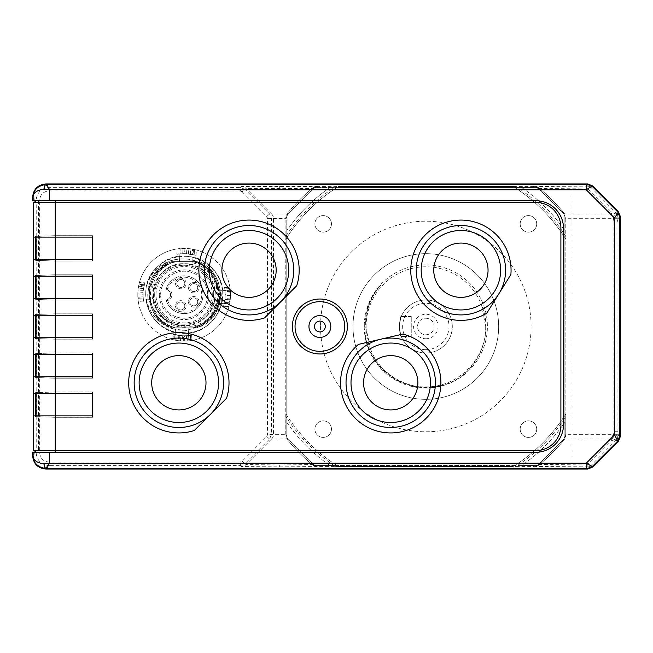<?xml version="1.0" encoding="UTF-8"?>
<svg xmlns="http://www.w3.org/2000/svg" width="653" height="653" viewBox="0 0 653 653"><rect width="100%" height="100%" fill="white"/><g stroke="black" fill="none" stroke-linecap="round" stroke-linejoin="round"><path stroke-width="0.49" stroke-dasharray="3.27 2.45" d="M319.88 301.67A24.83 24.83 0 0 0 295.05 326.5A24.83 24.83 0 0 0 319.88 351.33A24.83 24.83 0 0 0 344.711 326.5A24.83 24.83 0 0 0 319.88 301.67M319.88 337.421A10.921 10.921 0 0 0 330.802 326.5A10.921 10.921 0 0 0 319.88 315.579A10.921 10.921 0 0 0 308.951 326.5A10.921 10.921 0 0 0 319.88 337.421M319.88 353.975A27.475 27.475 0 0 0 347.355 326.5A27.475 27.475 0 0 0 319.88 299.025A27.475 27.475 0 0 0 292.397 326.5A27.475 27.475 0 0 0 319.88 353.975M264.53 317.921A50.159 50.159 0 0 1 213.564 234.754A50.159 50.159 0 0 1 296.723 285.728L264.53 317.921M194.741 430.098L194.357 430.482A50.159 50.159 0 0 1 143.382 347.314A50.159 50.159 0 0 1 226.55 398.289L210.454 414.386A44.69 44.69 0 0 0 210.454 351.175A44.69 44.69 0 0 0 147.252 351.175A44.69 44.69 0 0 0 147.252 414.386A44.69 44.69 0 0 0 210.454 414.386M486.795 313.179A50.159 50.159 0 0 1 418.344 243.683A50.159 50.159 0 0 1 510.875 274.546L486.795 313.179M402.803 334.099A50.159 50.159 0 0 1 402.068 431.641A50.159 50.159 0 0 1 358.456 344.384L402.803 334.099M280.627 238.614A44.69 44.69 0 0 0 217.425 238.614A44.69 44.69 0 0 0 217.425 301.825A44.69 44.69 0 0 0 280.627 301.825A44.69 44.69 0 0 0 280.627 238.614M484.55 232.288A44.69 44.69 0 0 0 422.981 246.573A44.69 44.69 0 0 0 437.265 308.143A44.69 44.69 0 0 0 498.835 293.866A44.69 44.69 0 0 0 484.55 232.288M347.192 392.877A44.69 44.69 0 0 0 400.828 426.319A44.69 44.69 0 0 0 434.269 372.683A44.69 44.69 0 0 0 380.634 339.242A44.69 44.69 0 0 0 347.192 392.877M33.727 354.31L35.858 354.31L36.046 353.575L55.244 352.914L92.473 352.914L92.473 354.31L92.473 352.889L55.244 352.889L35.384 353.575L35.197 354.31L33.54 354.31M92.473 378.218L92.473 376.822L92.473 378.242L55.244 378.218L36.046 377.556L35.858 376.822L33.727 376.822M92.473 354.31L35.384 354.31L35.384 353.575M92.473 378.242L55.244 378.242L35.384 377.556L35.197 376.822L33.54 376.822M35.384 377.556L35.384 376.822L92.473 376.822M92.473 417.308L92.473 415.888L92.473 417.308L55.244 417.308L35.384 416.622L35.384 415.888L33.727 415.888M92.473 417.283L55.244 417.283L36.046 416.622L35.858 415.888L33.54 415.888M35.384 236.378L35.384 237.112L92.473 237.112L92.473 235.692L55.244 235.692L35.384 236.378L35.197 237.112L35.858 237.112L36.046 236.378L36.046 237.112M35.384 275.444L35.384 276.178L92.473 276.178L92.473 274.758L55.244 274.758L35.384 275.444L35.197 276.178L35.858 276.178L36.046 275.444L36.046 276.178M92.473 259.625L55.244 259.625L55.244 261.045L92.473 261.02L92.473 259.625L92.473 261.02L55.244 261.045L35.384 260.359L35.384 259.625L33.727 259.625M35.384 260.359L35.384 259.625L55.244 259.625L55.244 261.02L36.046 260.359L35.858 259.625L33.54 259.625M35.384 314.509L35.384 315.244L92.473 315.244L92.473 313.824L55.244 313.824L35.384 314.509L35.197 315.244L35.858 315.244L36.046 314.509L36.046 315.244M92.473 298.69L55.244 298.69L55.244 300.111L92.473 300.086L92.473 298.69L92.473 300.086L55.244 300.111L35.384 299.425L35.384 298.69L33.727 298.69M35.384 299.425L35.384 298.69L55.244 298.69L55.244 300.086L36.046 299.425L35.858 298.69L33.54 298.69M92.473 339.176L92.473 337.756L92.473 339.176L55.244 339.176L35.384 338.491L35.384 337.756L33.727 337.756M92.473 339.152L55.244 339.152L36.046 338.491L35.858 337.756L33.54 337.756M35.384 392.641L35.384 393.375L92.473 393.375L92.473 391.955L55.244 391.955L35.384 392.641L35.197 393.375L35.858 393.375L36.046 392.641L36.046 393.375M33.727 450.652L36.731 450.652A1309.396 11.428 90 0 0 36.788 326.5A1309.396 11.428 90 0 0 36.731 202.348L38.388 202.348A1309.396 11.428 90 0 1 38.445 326.5A1309.396 11.428 90 0 1 38.388 450.652L36.731 450.652M38.388 450.652L33.311 450.652L33.311 202.348L36.731 202.348M35.384 450.652L535.729 450.652A25.157 25.157 0 0 0 560.894 425.487L560.894 227.513A25.157 25.157 0 0 0 535.729 202.348L38.388 202.348M35.384 202.348L33.727 202.348M92.473 313.824L55.244 313.848L36.046 314.509M92.473 315.244L92.473 313.848M35.384 338.491L35.384 337.756L92.473 337.756M92.473 274.758L55.244 274.782L36.046 275.444M92.473 276.178L92.473 274.782M92.473 235.692L55.244 235.717L36.046 236.378M92.473 237.112L92.473 235.717M92.473 393.375L92.473 391.98L55.244 391.98L36.046 392.641M35.384 416.622L35.384 415.888L92.473 415.888M429.429 373.802A39.727 39.727 0 0 0 381.752 344.082A39.727 39.727 0 0 0 352.032 391.759A39.727 39.727 0 0 0 399.709 421.479A39.727 39.727 0 0 0 429.429 373.802M364.284 388.919A27.148 27.148 0 0 0 396.869 409.227A27.148 27.148 0 0 0 417.177 376.65A27.148 27.148 0 0 0 384.601 356.334A27.148 27.148 0 0 0 364.284 388.919M439.885 303.931A39.727 39.727 0 0 0 494.623 291.238A39.727 39.727 0 0 0 481.922 236.508A39.727 39.727 0 0 0 427.193 249.201A39.727 39.727 0 0 0 439.885 303.931M475.27 247.185A27.148 27.148 0 0 0 437.869 255.854A27.148 27.148 0 0 0 446.546 293.254A27.148 27.148 0 0 0 483.946 284.577A27.148 27.148 0 0 0 475.27 247.185M150.761 410.876A39.727 39.727 0 0 0 206.944 410.876A39.727 39.727 0 0 0 206.944 354.685A39.727 39.727 0 0 0 150.761 354.685A39.727 39.727 0 0 0 150.761 410.876M198.047 363.582A27.148 27.148 0 0 0 159.659 363.582A27.148 27.148 0 0 0 159.659 401.979A27.148 27.148 0 0 0 198.047 401.979A27.148 27.148 0 0 0 198.047 363.582M220.934 298.315A39.727 39.727 0 0 0 277.117 298.315A39.727 39.727 0 0 0 277.117 242.124A39.727 39.727 0 0 0 220.934 242.124A39.727 39.727 0 0 0 220.934 298.315M268.22 251.021A27.148 27.148 0 0 0 229.832 251.021A27.148 27.148 0 0 0 229.832 289.418A27.148 27.148 0 0 0 268.22 289.418A27.148 27.148 0 0 0 268.22 251.021M32.65 200.7L535.729 200.7A27.81 27.81 0 0 1 563.539 228.501L563.539 424.499A27.81 27.81 0 0 1 535.729 452.3L32.65 452.3M592.491 467.115L591.594 464.936L616.016 440.204A6.62 3.836 44.6 0 1 611.339 440.204L586.908 464.936L586.908 466.879L587.814 469.05M618.407 441.199L616.016 440.204A6.62 6.62 112.5 0 0 617.958 435.527A6.62 4.685 -0.5 0 1 611.339 440.204L611.322 439.012L615.999 436.31L617.926 431.706L613.951 431.706L613.183 434.335L615.999 436.31M533.607 466.422L586.908 466.879A6.62 6.62 -22.5 0 0 591.594 464.936A6.62 3.836 44.6 0 1 586.908 464.936L538.284 464.487L533.607 466.422L516.058 466.422A166.499 166.499 0 0 0 565.743 416.736L565.743 434.286L563.808 438.963L538.284 464.487M587.814 183.95L586.908 186.121L586.908 188.064L611.339 212.796A6.62 4.685 -179.5 0 1 617.958 217.473A6.62 6.62 67.5 0 0 616.016 212.796L591.594 188.064L592.491 185.885M565.743 218.714L565.743 236.264A166.499 166.499 0 0 0 516.058 186.578L533.607 186.578L538.284 188.513L563.808 214.037L565.743 218.714L613.183 218.665L613.951 221.294L617.926 221.294L615.999 216.69L613.183 218.665L611.339 212.796A6.62 3.836 135.4 0 1 616.016 212.796L618.407 211.801M538.284 188.513L586.908 188.064A6.62 3.836 135.4 0 1 591.594 188.064A6.62 6.62 -157.5 0 0 586.908 186.121L533.607 186.578M38.421 200.7L38.421 452.3M45.89 183.95L49.31 187.362L48.975 190.929L240.288 191.011L242.165 191.786L245.014 189.386L240.337 187.444L49.31 187.362C41.253 188.154 36.837 192.57 36.07 200.61L36.07 200.7M32.65 197.19L36.07 200.61L39.694 200.226C40.225 194.586 43.327 191.484 48.975 190.929M36.07 452.3L39.694 452.774L39.694 200.226M32.65 455.81L36.07 452.39C36.854 460.447 41.27 464.863 49.31 465.638L48.975 462.071C43.335 461.524 40.241 458.422 39.694 452.774M242.165 191.786L266.759 216.461L267.534 218.339L267.534 434.661L266.759 436.539L242.165 461.214L240.288 461.989L48.975 462.071M242.165 461.214L245.014 463.614L269.575 439.012L271.517 434.335L271.517 218.665L269.575 213.988L245.014 189.386L246.001 188.391L313.35 188.513L318.035 186.578L335.585 186.578A166.499 166.499 0 0 0 285.892 236.264L285.892 218.714L287.834 214.037L313.35 188.513M45.89 469.05L49.31 465.638L240.337 465.556L245.014 463.614L246.001 464.61A6.62 6.62 -45 0 1 241.324 466.544L279.655 466.879L279.655 464.936L246.001 464.61L271.591 439.012L287.834 438.963L285.892 434.286L285.892 416.736A166.499 166.499 0 0 0 335.585 466.422L318.035 466.422L313.35 464.487L287.834 438.963M266.759 436.539L269.575 439.012L271.591 439.012A6.62 6.62 -90 0 0 273.534 434.335L267.534 434.661M267.534 218.339L285.777 218.665A6.62 6.62 0 0 1 287.72 213.988L285.892 218.714M266.759 216.461L269.575 213.988L271.591 213.988A6.62 6.62 -90 0 1 273.534 218.665L273.534 434.335L285.777 434.335L287.72 439.012L313.301 464.601L279.655 464.936M318.035 186.578L313.301 188.399L287.72 213.988L271.591 213.988L246.001 188.391A6.62 6.62 -135 0 0 241.324 186.456L240.337 187.444L240.288 191.011M563.808 438.963L565.857 434.335A6.62 6.62 0 0 1 563.923 439.012L571.987 439.012L571.987 213.988L611.322 213.988L615.999 216.69M571.987 466.879L571.987 439.012L611.322 439.012L613.183 434.335L565.857 434.335L565.857 218.665L563.808 214.037M571.987 186.121L571.987 213.988L563.923 213.988L538.333 188.399L533.656 186.464M533.656 466.536L538.333 464.601L563.923 439.012L538.333 464.601M313.35 464.487L318.035 466.422M285.892 236.264L285.818 239.178C299.36 217.604 316.925 200.047 338.499 186.497L335.585 186.578M335.585 466.422L338.499 466.503C316.925 452.953 299.36 435.396 285.818 413.822L285.892 416.736M565.743 416.736L565.825 413.822C552.275 435.396 534.717 452.953 513.144 466.503L516.058 466.422M516.058 186.578L513.144 186.497C534.717 200.047 552.275 217.604 565.825 239.178L565.743 236.264M285.892 434.286L285.777 239.235A165.005 165.005 0 0 1 286.773 237.668L286.773 214.135A178.775 178.775 0 0 1 313.456 187.452L538.186 187.452A178.775 178.775 0 0 1 564.869 214.135L564.869 438.865A178.775 178.775 0 0 1 538.186 465.548L313.456 465.548A178.775 178.775 0 0 1 286.773 438.865L286.773 237.668A165.005 165.005 0 0 1 336.981 187.452L538.186 187.452A178.775 178.775 0 0 1 564.869 214.135L564.869 438.865A178.775 178.775 0 0 1 538.186 465.548L521.6 465.548A168.841 168.841 0 0 0 564.869 422.279A168.841 168.841 0 0 1 521.6 465.548L514.654 465.548A165.005 165.005 0 0 1 513.078 466.544L338.556 466.544A165.005 165.005 0 0 1 336.981 465.548L514.654 465.548A165.005 165.005 0 0 0 565.857 413.765L565.825 239.178M225.179 295.719L225.195 295.197A41.049 41.049 0 0 1 225.122 297.115L223.424 306.632L228.844 306.951L230.476 295.972L225.179 295.719L225.122 297.115A41.049 41.049 0 0 1 224.967 299.033L230.264 299.343M230.305 298.911L225.016 298.552M224.918 299.507L230.215 299.76M229.791 302.772L224.469 302.404M224.289 303.278L229.644 303.539M228.942 306.592L223.546 306.224M182.701 335.748L172.229 334.001L171.91 339.421L176.8 340.482L182.358 341.029L182.701 335.748L183.664 335.764L183.354 341.062L182.358 341.029M180.546 340.923L180.824 335.634M178.8 335.422L178.457 340.719M176.8 340.482L177.077 335.16M174.914 334.72L174.571 340.066M173.069 339.723L173.355 334.328M186.627 335.691L184.587 335.764L184.309 341.07L186.285 341.021L186.627 335.691L187.517 335.634A41.049 41.049 0 0 1 179.828 335.544L179.518 340.833M190.57 335.267L188.374 335.552L188.097 340.899L190.227 340.67L190.57 335.267L191.394 335.128A41.049 41.049 0 0 1 187.517 335.634L187.207 340.964L186.285 341.021M225.097 291.924L225.195 294.658L230.493 295.025L230.419 292.177L225.097 291.924L225.056 291.344A41.049 41.049 0 0 1 225.195 295.197L230.485 295.507L230.476 295.972M224.656 288.112L224.999 290.74L230.354 291.116L230.052 288.373L224.656 288.112L224.55 287.467A41.049 41.049 0 0 1 225.056 291.344L230.387 291.654L230.419 292.177M184.93 248.377L184.619 253.666L180.767 253.805A41.049 41.049 0 0 1 184.619 253.666L194.104 254.89L194.292 252.842L194.235 254.923L196.063 255.437L196.373 250.009L186.848 248.45L177.208 248.891A46.347 46.347 0 0 0 139.44 282.48L137.873 292.005A46.347 46.347 0 0 1 138.738 285.426L146.631 285.892C151.986 269.934 162.981 260.874 179.616 258.702L180.212 248.532A46.347 46.347 0 0 1 193.435 249.307L192.806 260.049L179.542 259.959L180.212 248.532A46.347 46.347 0 0 0 138.738 285.426L149.961 286.087C153.275 274.293 160.63 266.13 172.025 261.608L179.444 261.608L179.542 259.959M196.888 261.608L171.706 261.608C163.528 264.587 157.047 269.746 152.28 277.084L149.325 284.031C146.721 302.861 154.173 315.872 171.69 323.072C192.006 331.683 207.474 326.271 218.086 306.837C223.767 285.794 216.706 270.717 196.888 261.608L171.706 261.608M230.321 290.789A46.347 46.347 0 0 1 229.554 304.012L221.653 303.547L221.84 290.291L230.321 290.789A46.347 46.347 0 0 0 193.435 249.307L192.798 260.147C207.042 265.142 215.196 275.101 217.278 290.022L230.321 290.789M224.55 287.467L229.97 287.785A46.347 46.347 0 0 0 196.373 250.009M229.97 287.785L230.052 288.373M230.354 291.116L230.387 291.654M230.493 295.025L230.485 295.507M143.162 292.315L143.097 294.242L137.799 293.932L137.873 292.005L143.162 292.315L144.329 284.692L138.958 284.382M143.097 294.242L143.227 298.094A41.049 41.049 0 0 1 143.905 286.594L138.567 286.283M144.329 284.692L144.86 282.798L139.44 282.48M143.905 286.594A41.049 41.049 0 0 1 144.86 282.798M143.562 288.495L138.256 288.185M143.317 290.405L138.028 290.095M143.113 296.16L137.807 295.85L137.799 293.932M143.227 298.094L143.733 301.972A41.049 41.049 0 0 1 143.227 298.094L137.897 297.784L137.807 295.85M143.431 300.029L138.061 299.711L137.897 297.784M143.733 301.972L138.314 301.653L138.061 299.711M179.828 335.544A41.049 41.049 0 0 1 176.016 334.956L175.706 340.295M176.016 334.956A41.049 41.049 0 0 1 172.229 334.001M183.664 335.764L184.587 335.764M184.309 341.07L183.354 341.062M187.517 335.634L188.374 335.552M191.394 335.128L191.076 340.548L190.227 340.67M188.097 340.899L187.207 340.964M224.967 299.033A41.049 41.049 0 0 1 224.379 302.845L229.717 303.155M224.379 302.845A41.049 41.049 0 0 1 223.424 306.632M225.195 295.197L225.195 294.658M225.056 291.344L224.999 290.74M194.292 252.842L194.48 249.536M184.619 253.666A41.049 41.049 0 0 1 192.268 254.482L192.578 249.144M192.268 254.482A41.049 41.049 0 0 1 196.063 255.437M190.366 254.139L190.676 248.834M188.456 253.895L188.766 248.597M186.546 253.739L186.848 248.45M180.767 253.805L176.89 254.311A41.049 41.049 0 0 1 180.767 253.805L181.077 248.466M182.701 253.691L183.011 248.385M176.89 254.311L177.208 248.891M178.832 254.009L179.142 248.638M191.076 340.548A46.347 46.347 0 0 0 228.844 306.951M138.314 301.653A46.347 46.347 0 0 0 171.91 339.421M146.443 299.147L137.963 298.65A46.347 46.347 0 0 0 174.849 340.123L175.477 329.381C159.544 325.349 149.872 315.268 146.443 299.147L137.963 298.65A46.347 46.347 0 0 1 137.873 292.005M214.951 306.828C210.348 319.121 201.606 326.671 188.741 329.479L188.072 340.899A46.347 46.347 0 0 1 174.849 340.123L175.486 329.292L188.668 330.736L188.072 340.899A46.347 46.347 0 0 0 229.554 304.012L216.135 303.221L214.951 306.828A33.107 33.107 0 0 0 216.135 303.221L218.322 303.351C215.008 315.146 207.654 323.3 196.267 327.822L172.025 327.822C141.75 318.623 141.758 270.799 172.025 261.608L196.267 261.608C209.172 266.889 216.788 276.399 219.098 290.128L218.551 290.103C216.421 279.745 210.764 271.901 201.573 266.571C210.095 272.023 215.204 279.835 216.91 290.005C214.282 276.056 206.193 266.963 192.651 262.726L192.798 260.147M217.278 290.022L218.551 290.103M221.775 303.114C231.652 268.579 184.105 240.361 158.524 265.91C132.673 286.52 148.827 333.054 181.893 333.21C214.739 336.907 236.215 292.585 212.951 269.093C194.006 245.642 151.733 256.376 146.517 286.324C140.444 312.616 169.323 338.45 194.651 327.822L172.025 327.822C159.136 322.582 151.529 313.081 149.186 299.303L145.839 299.107C148.688 316.354 158.516 327.406 175.314 332.246L175.477 329.381M188.741 329.479L188.529 333.022C205.785 330.173 216.829 320.345 221.669 303.547L218.322 303.351M192.806 260.049L192.717 261.608L196.267 261.608C209.148 266.848 216.763 276.358 219.098 290.128L221.84 290.291M218.094 290.071L222.444 290.324L218.094 290.071C215.457 275.574 207.083 266.081 192.986 261.608L175.298 261.608C142.142 268.44 142.15 320.998 175.298 327.822L192.986 327.822C214.821 322.876 225.791 294.47 212.927 276.129C198.373 248.205 152.72 256.147 146.517 286.324M149.186 299.303L150.19 299.36C152.851 313.889 161.218 323.374 175.298 327.822L192.986 327.822C226.167 320.974 226.118 268.432 192.986 261.608L196.267 261.608C226.509 270.799 226.55 318.615 196.267 327.822L188.839 327.822L188.529 333.022C205.785 330.173 216.829 320.345 221.669 303.547M175.486 329.292L175.314 332.246C158.516 327.406 148.688 316.354 145.839 299.107L150.19 299.36C152.826 313.864 161.201 323.349 175.298 327.822L172.025 327.822C141.742 318.599 141.758 270.824 172.025 261.608L179.444 261.608L179.755 256.417C162.499 259.265 151.455 269.093 146.615 285.892M179.755 256.417L179.444 261.608L175.298 261.608C162.793 265.396 154.679 273.574 150.965 286.145L148.778 286.014L147.725 294.715L148.011 299.237L147.725 294.715L148.778 286.014L149.961 286.087M179.616 258.702L179.444 261.608L176.604 261.608L171.053 263.053C160.744 267.591 154.051 275.288 150.965 286.145L146.631 285.892M222.444 290.324C219.596 273.076 209.768 262.033 192.97 257.192L192.717 261.608L192.97 257.192M175.314 332.246L175.575 327.822L175.314 332.246M194.651 327.822L198.161 327.822L206.234 323.668A36.421 36.421 0 0 0 214.257 315.195C221.645 301.89 221.204 288.863 212.927 276.129M149.357 299.311L149.447 286.055M175.298 327.822L192.986 327.822L175.298 327.822L192.986 327.822L188.839 327.822L188.668 330.736M192.986 327.822C205.491 324.035 213.604 315.864 217.318 303.294M201.573 266.571A33.107 33.107 0 0 0 192.651 262.726L192.717 261.608L176.604 261.608M198.161 327.822L172.025 327.822M206.234 323.668C227.864 308.73 223.873 271.477 199.312 261.608C219.286 270.048 227.122 297.45 214.257 315.195M149.325 284.031C152.712 273.705 159.267 266.236 168.972 261.608C161.715 265.012 156.157 270.171 152.28 277.084M171.053 263.053C152.533 271.011 145.595 297.278 159.014 312.82C174.473 337.193 216.788 323.708 215.115 294.715C216.543 268.203 179.983 253.062 162.246 272.815C142.485 290.561 157.626 327.112 184.146 325.684C210.658 327.112 225.799 290.561 206.038 272.815C188.301 253.062 151.741 268.203 153.169 294.715C151.741 321.235 188.301 336.377 206.038 316.615C225.799 298.878 210.658 262.318 184.146 263.747C151.806 261.869 141.342 311.808 171.69 323.072M219.506 303.425L220.281 290.201L219.506 303.425M192.986 261.608L175.298 261.608L192.986 261.608M172.025 261.608L196.267 261.608M154.679 294.715A29.467 29.467 0 0 1 184.146 265.257A29.467 29.467 0 0 1 213.604 294.715A29.467 29.467 0 0 1 184.146 324.182A29.467 29.467 0 0 1 154.679 294.715A29.467 29.467 0 0 0 184.146 324.182A29.467 29.467 0 0 0 213.604 294.715A29.467 29.467 0 0 0 184.146 265.257A29.467 29.467 0 0 0 154.679 294.715M159.014 312.82C176.139 342.123 224.681 322.802 219.637 290.161M156.002 294.715A28.144 28.144 0 0 1 184.146 266.579A28.144 28.144 0 0 1 212.282 294.715A28.144 28.144 0 0 1 184.146 322.86A28.144 28.144 0 0 1 156.002 294.715M159.316 294.715A24.83 24.83 0 0 0 184.146 319.546A24.83 24.83 0 0 0 208.968 294.715A24.83 24.83 0 0 0 184.146 269.885A24.83 24.83 0 0 0 159.316 294.715M207.646 294.715A23.508 23.508 0 0 1 184.146 318.223A23.508 23.508 0 0 1 160.638 294.715A23.508 23.508 0 0 1 184.146 271.215A23.508 23.508 0 0 1 207.646 294.715A23.508 23.508 0 0 1 184.146 318.223A23.508 23.508 0 0 1 160.638 294.715A23.508 23.508 0 0 1 184.146 271.215A23.508 23.508 0 0 1 207.646 294.715M203.01 294.715A18.872 18.872 0 0 1 166.474 301.335A1.322 1.322 0 0 1 167.225 299.645A5.297 5.297 0 0 0 167.225 289.793A1.322 1.322 0 0 1 166.384 288.561A1.322 1.322 0 0 0 167.225 289.793A5.297 5.297 0 0 1 167.225 299.645A1.322 1.322 0 0 0 166.474 301.335A18.872 18.872 0 0 0 203.01 294.715A18.872 18.872 0 0 1 166.474 301.335L167.715 300.87A6.62 6.62 0 0 0 167.715 288.561L166.474 288.095A18.872 18.872 0 0 1 203.01 294.715A18.872 18.872 0 0 0 166.474 288.095A1.322 1.322 0 0 0 166.384 288.561A1.322 1.322 0 0 1 166.474 288.095M167.225 299.645L167.715 300.87A17.549 17.549 0 0 0 201.687 294.715A17.549 17.549 0 0 0 167.715 288.561L167.225 289.793A5.297 5.297 0 0 1 170.572 294.715M188.448 301.833A5.297 5.297 0 0 0 193.745 307.13A5.297 5.297 0 0 0 199.043 301.833A5.297 5.297 0 0 0 193.745 296.535A5.297 5.297 0 0 0 188.448 301.833M175.535 305.971A5.297 5.297 0 0 0 180.832 311.269A5.297 5.297 0 0 0 186.129 305.971A5.297 5.297 0 0 0 180.832 300.674A5.297 5.297 0 0 0 175.535 305.971M188.448 287.598A5.297 5.297 0 0 0 193.745 292.895A5.297 5.297 0 0 0 199.043 287.598A5.297 5.297 0 0 0 193.745 282.3A5.297 5.297 0 0 0 188.448 287.598M175.535 283.459A5.297 5.297 0 0 0 180.832 288.757A5.297 5.297 0 0 0 186.129 283.459A5.297 5.297 0 0 0 180.832 278.162A5.297 5.297 0 0 0 175.535 283.459M197.712 301.833A3.975 3.975 0 0 1 193.745 305.808A3.975 3.975 0 0 1 189.77 301.833A3.975 3.975 0 0 1 193.745 297.866A3.975 3.975 0 0 1 197.712 301.833A3.975 3.975 0 0 1 193.745 305.808A3.975 3.975 0 0 1 189.77 301.833A3.975 3.975 0 0 1 193.745 297.866A3.975 3.975 0 0 1 197.712 301.833M184.807 305.971A3.975 3.975 0 0 1 180.832 309.946A3.975 3.975 0 0 1 176.857 305.971A3.975 3.975 0 0 1 180.832 302.004A3.975 3.975 0 0 1 184.807 305.971A3.975 3.975 0 0 1 180.832 309.946A3.975 3.975 0 0 1 176.857 305.971A3.975 3.975 0 0 1 180.832 302.004A3.975 3.975 0 0 1 184.807 305.971M197.712 287.598A3.975 3.975 0 0 1 193.745 291.573A3.975 3.975 0 0 1 189.77 287.598A3.975 3.975 0 0 1 193.745 283.631A3.975 3.975 0 0 1 197.712 287.598A3.975 3.975 0 0 1 193.745 291.573A3.975 3.975 0 0 1 189.77 287.598A3.975 3.975 0 0 1 193.745 283.631A3.975 3.975 0 0 1 197.712 287.598M184.807 283.459A3.975 3.975 0 0 1 180.832 287.434A3.975 3.975 0 0 1 176.857 283.459A3.975 3.975 0 0 1 180.832 279.492A3.975 3.975 0 0 1 184.807 283.459A3.975 3.975 0 0 1 180.832 287.434A3.975 3.975 0 0 1 176.857 283.459A3.975 3.975 0 0 1 180.832 279.492A3.975 3.975 0 0 1 184.807 283.459M565.743 434.286L565.857 413.765M338.556 466.544L513.078 466.544M285.777 434.335L285.777 239.235M338.556 186.456L513.144 186.497L338.556 186.456A165.005 165.005 0 0 0 336.981 187.452L330.043 187.452A168.841 168.841 0 0 0 286.773 230.721A168.841 168.841 0 0 1 330.043 187.452L313.456 187.452A178.775 178.775 0 0 0 286.773 214.135L286.773 438.865A178.775 178.775 0 0 0 313.456 465.548L336.981 465.548A165.005 165.005 0 0 1 286.773 415.332A165.005 165.005 0 0 1 285.777 413.765M520.172 223.873A8.277 8.277 0 0 1 528.448 215.596A8.277 8.277 0 0 1 536.725 223.873A8.277 8.277 0 0 1 528.448 232.15A8.277 8.277 0 0 1 520.172 223.873A8.277 8.277 0 0 0 528.448 232.15A8.277 8.277 0 0 0 536.725 223.873A8.277 8.277 0 0 0 528.448 215.596A8.277 8.277 0 0 0 520.172 223.873M314.909 223.873A8.277 8.277 0 0 1 323.186 215.596A8.277 8.277 0 0 1 331.463 223.873A8.277 8.277 0 0 1 323.186 232.15A8.277 8.277 0 0 1 314.909 223.873A8.277 8.277 0 0 0 323.186 232.15A8.277 8.277 0 0 0 331.463 223.873A8.277 8.277 0 0 0 323.186 215.596A8.277 8.277 0 0 0 314.909 223.873M314.909 429.127A8.277 8.277 0 0 1 323.186 420.85A8.277 8.277 0 0 1 331.463 429.127A8.277 8.277 0 0 1 323.186 437.404A8.277 8.277 0 0 1 314.909 429.127A8.277 8.277 0 0 0 323.186 437.404A8.277 8.277 0 0 0 331.463 429.127A8.277 8.277 0 0 0 323.186 420.85A8.277 8.277 0 0 0 314.909 429.127M520.172 429.127A8.277 8.277 0 0 1 528.448 420.85A8.277 8.277 0 0 1 536.725 429.127A8.277 8.277 0 0 1 528.448 437.404A8.277 8.277 0 0 1 520.172 429.127A8.277 8.277 0 0 0 528.448 437.404A8.277 8.277 0 0 0 536.725 429.127A8.277 8.277 0 0 0 528.448 420.85A8.277 8.277 0 0 0 520.172 429.127M320.541 326.5A105.28 105.28 0 0 0 425.821 431.78A105.28 105.28 0 0 0 531.101 326.5A105.28 105.28 0 0 0 425.821 221.22A105.28 105.28 0 0 0 320.541 326.5A105.28 105.28 0 0 1 425.821 221.22A105.28 105.28 0 0 1 531.101 326.5A105.28 105.28 0 0 1 425.821 431.78A105.28 105.28 0 0 1 320.541 326.5M352.987 326.5A72.834 72.834 0 0 0 425.821 399.334A72.834 72.834 0 0 0 498.655 326.5A72.834 72.834 0 0 0 425.821 253.666A72.834 72.834 0 0 0 352.987 326.5A72.834 72.834 0 0 1 425.821 253.666A72.834 72.834 0 0 1 498.655 326.5A72.834 72.834 0 0 1 425.821 399.334A72.834 72.834 0 0 1 352.987 326.5M286.773 422.279A168.841 168.841 0 0 0 330.043 465.548A168.841 168.841 0 0 1 286.773 422.279M521.6 187.452A168.841 168.841 0 0 1 564.869 230.721A168.841 168.841 0 0 0 521.6 187.452M364.243 326.5A61.578 61.578 0 0 0 425.821 388.078A61.578 61.578 0 0 0 487.399 326.5A61.578 61.578 0 0 0 425.821 264.922A61.578 61.578 0 0 0 364.243 326.5M485.661 326.5C486.616 358.832 457.712 387.719 425.421 386.87C393.106 387.645 364.284 358.709 364.929 326.5C365.027 310.861 370.259 297.148 380.609 285.345C370.463 297.188 365.46 310.91 365.59 326.5L370.822 349.771C382.217 379.907 419.814 395.685 449.403 382.903C478.755 370.937 493.995 334.279 481.62 305.237L485.661 326.5M370.822 349.771A59.717 59.717 0 0 1 415.014 267.771A59.717 59.717 0 0 1 481.62 305.237M425.821 300.013A26.487 26.487 0 0 1 452.3 326.5A26.487 26.487 0 0 1 425.821 352.987A26.487 26.487 0 0 1 399.334 326.5A26.487 26.487 0 0 1 425.821 300.013A26.487 26.487 0 0 0 399.334 326.5A26.487 26.487 0 0 0 425.821 352.987A26.487 26.487 0 0 0 452.3 326.5A26.487 26.487 0 0 0 425.821 300.013M401.391 316.264C399.138 315.611 399.138 337.372 401.391 336.736C399.138 337.389 399.138 315.628 401.391 316.264L401.522 316.566C400.82 317.154 400.134 320.46 399.473 326.5C400.134 332.532 400.811 335.846 401.522 336.434L401.522 336.434C399.277 337.046 399.285 315.946 401.522 316.566L401.391 316.264M425.821 349.673A23.173 23.173 0 0 1 402.648 326.5A23.173 23.173 0 0 1 425.821 303.327A23.173 23.173 0 0 1 448.995 326.5A23.173 23.173 0 0 1 425.821 349.673M411.251 336.434L401.522 336.434L411.251 336.434L411.251 316.566L411.251 336.434M411.251 316.566L401.522 316.566L411.251 316.566M425.821 338.752A12.252 12.252 0 0 0 438.065 326.5A12.252 12.252 0 0 0 425.821 314.248A12.252 12.252 0 0 0 413.569 326.5A12.252 12.252 0 0 0 425.821 338.752M425.821 318.223A8.277 8.277 0 0 1 434.098 326.5A8.277 8.277 0 0 1 425.821 334.777A8.277 8.277 0 0 1 417.545 326.5A8.277 8.277 0 0 1 425.821 318.223A8.277 8.277 0 0 1 434.098 326.5A8.277 8.277 0 0 1 425.821 334.777A8.277 8.277 0 0 1 417.545 326.5A8.277 8.277 0 0 1 425.821 318.223M449.403 382.903C422.573 395.261 387.115 382.985 372.879 357.069C359.525 335.405 363.125 303.131 380.609 285.345M513.078 186.456A165.005 165.005 0 0 1 565.857 239.235M620.35 436.514L617.958 435.527L617.926 431.706L617.958 217.473L620.35 216.486M241.324 466.544L240.337 465.556L240.288 461.989M317.987 186.464L241.324 186.456M279.655 186.121L279.655 188.064M287.834 214.037L313.301 188.399M279.655 466.879L317.987 466.536M613.951 221.294L613.951 431.706M313.301 464.601L287.72 439.012M565.857 218.665L565.857 239.267M538.333 188.399L563.923 213.988M513.144 186.497L338.499 186.497M338.499 466.503L513.144 466.503M166.474 301.335A1.322 1.322 0 0 1 166.384 300.87M167.225 289.793A1.322 1.322 0 0 1 166.384 288.561M36.046 353.575L36.046 354.31M36.046 376.822L36.046 377.556M36.046 337.756L36.046 338.491M36.046 298.69L36.046 299.425M36.046 259.625L36.046 260.359M36.046 415.888L36.046 416.622"/><path stroke-width="0.98" d="M319.88 301.67A24.83 24.83 0 0 0 295.05 326.5A24.83 24.83 0 0 0 319.88 351.33A24.83 24.83 0 0 0 344.711 326.5A24.83 24.83 0 0 0 319.88 301.67M319.88 315.579A10.921 10.921 0 0 0 308.951 326.5A10.921 10.921 0 0 0 319.88 337.421A10.921 10.921 0 0 0 330.802 326.5A10.921 10.921 0 0 0 319.88 315.579M319.88 331.912A5.412 5.412 0 0 0 325.292 326.5A5.412 5.412 0 0 0 319.88 321.088A5.412 5.412 0 0 0 314.46 326.5A5.412 5.412 0 0 0 319.88 331.912M319.88 299.025A27.475 27.475 0 0 0 292.397 326.5A27.475 27.475 0 0 0 319.88 353.975A27.475 27.475 0 0 0 347.355 326.5A27.475 27.475 0 0 0 319.88 299.025M210.454 414.386L194.357 430.482A50.159 50.159 0 0 1 143.382 347.314A50.159 50.159 0 0 1 226.55 398.289L194.741 430.098M92.473 393.375L55.244 393.375L55.244 415.888L92.473 415.888L92.473 393.375L92.473 415.888M33.311 202.348L535.729 202.348A25.157 25.157 0 0 1 560.894 227.513L560.894 425.487A25.157 25.157 0 0 1 535.729 450.652L33.311 450.652L33.311 202.348L33.311 450.652M92.473 237.112L55.244 237.112L55.244 259.625L92.473 259.625L92.473 237.112L92.473 259.625M92.473 276.178L55.244 276.178L55.244 298.69L92.473 298.69L92.473 276.178L92.473 298.69M92.473 315.244L55.244 315.244L55.244 337.756L92.473 337.756L92.473 315.244L92.473 337.756M92.473 354.31L55.244 354.31L55.244 376.822L92.473 376.822L92.473 354.31L92.473 376.822M213.564 305.686A50.159 50.159 0 0 1 213.564 234.754A50.159 50.159 0 0 1 296.723 285.728L264.53 317.921A50.159 50.159 0 0 1 213.564 305.686M280.627 238.614A44.69 44.69 0 0 0 217.425 238.614A44.69 44.69 0 0 0 217.425 301.825A44.69 44.69 0 0 0 280.627 301.825A44.69 44.69 0 0 0 280.627 238.614M210.454 351.175A44.69 44.69 0 0 0 147.252 351.175A44.69 44.69 0 0 0 147.252 414.386A44.69 44.69 0 0 0 210.454 414.386A44.69 44.69 0 0 0 210.454 351.175M434.376 312.779A50.159 50.159 0 0 1 418.344 243.683A50.159 50.159 0 0 1 510.875 274.546L486.795 313.179A50.159 50.159 0 0 1 434.376 312.779M484.55 232.288A44.69 44.69 0 0 0 422.981 246.573A44.69 44.69 0 0 0 437.265 308.143A44.69 44.69 0 0 0 498.835 293.866A44.69 44.69 0 0 0 484.55 232.288M439.591 371.451A50.159 50.159 0 0 1 402.068 431.641A50.159 50.159 0 0 1 358.456 344.384L402.803 334.099A50.159 50.159 0 0 1 439.591 371.451M347.192 392.877A44.69 44.69 0 0 0 400.828 426.319A44.69 44.69 0 0 0 434.269 372.683A44.69 44.69 0 0 0 380.634 339.242A44.69 44.69 0 0 0 347.192 392.877M33.727 202.348L33.727 450.652M33.727 393.375L55.244 393.375L55.244 376.822L33.727 376.822M55.244 452.3L55.244 415.888L33.727 415.888M33.727 237.112L55.244 237.112L55.244 200.7M33.727 276.178L55.244 276.178L55.244 259.625L33.727 259.625M33.727 315.244L55.244 315.244L55.244 298.69L33.727 298.69M33.727 354.31L55.244 354.31L55.244 337.756L33.727 337.756M352.032 391.759A39.727 39.727 0 0 0 399.709 421.479A39.727 39.727 0 0 0 429.429 373.802A39.727 39.727 0 0 0 381.752 344.082A39.727 39.727 0 0 0 352.032 391.759M364.284 388.919A27.148 27.148 0 0 0 396.869 409.227A27.148 27.148 0 0 0 417.177 376.65A27.148 27.148 0 0 0 384.601 356.334A27.148 27.148 0 0 0 364.284 388.919M481.922 236.508A39.727 39.727 0 0 0 427.193 249.201A39.727 39.727 0 0 0 439.885 303.931A39.727 39.727 0 0 0 494.623 291.238A39.727 39.727 0 0 0 481.922 236.508M475.27 247.185A27.148 27.148 0 0 0 437.869 255.854A27.148 27.148 0 0 0 446.546 293.254A27.148 27.148 0 0 0 483.946 284.577A27.148 27.148 0 0 0 475.27 247.185M206.944 354.685A39.727 39.727 0 0 0 150.761 354.685A39.727 39.727 0 0 0 150.761 410.876A39.727 39.727 0 0 0 206.944 410.876A39.727 39.727 0 0 0 206.944 354.685M198.047 363.582A27.148 27.148 0 0 0 159.659 363.582A27.148 27.148 0 0 0 159.659 401.979A27.148 27.148 0 0 0 198.047 401.979A27.148 27.148 0 0 0 198.047 363.582M277.117 242.124A39.727 39.727 0 0 0 220.934 242.124A39.727 39.727 0 0 0 220.934 298.315A39.727 39.727 0 0 0 277.117 298.315A39.727 39.727 0 0 0 277.117 242.124M268.22 251.021A27.148 27.148 0 0 0 229.832 251.021A27.148 27.148 0 0 0 229.832 289.418A27.148 27.148 0 0 0 268.22 289.418A27.148 27.148 0 0 0 268.22 251.021M33.115 452.3L33.115 455.81C33.213 460.234 36.919 462.912 44.249 463.859L49.669 463.197L45.694 468.495C37.547 467.148 33.36 462.92 33.115 455.81L32.65 455.81L32.65 452.3L535.729 452.3A27.81 27.81 0 0 0 563.539 424.499L563.539 228.501A27.81 27.81 0 0 0 535.729 200.7L49.669 200.7L49.669 189.803L44.249 189.141C36.919 190.088 33.213 192.766 33.115 197.19C33.336 190.113 37.523 185.885 45.694 184.505A4.636 1.518 89.3 0 0 44.249 189.141M32.65 455.81C33.434 463.85 37.85 468.266 45.89 469.05L587.814 469.05L587.578 468.495L586.272 468.495L586.272 463.197L614.489 434.971L617.86 440.971L592.263 466.569L592.491 467.115L618.407 441.199L620.35 436.514L620.35 216.486L618.407 211.801L592.491 185.885L587.814 183.95L45.89 183.95C37.85 184.734 33.434 189.15 32.65 197.19L32.65 200.7L49.669 200.7M49.669 452.3L49.669 463.197L586.272 463.197L592.263 466.569L587.578 468.495A5.297 3.036 -89.7 0 0 590.206 465.826M592.491 185.885L592.263 186.431L617.86 212.029L619.795 216.714L619.787 218.029L614.489 218.029L614.489 434.971L619.787 434.971L619.795 436.286L617.86 440.971L618.407 441.199M587.814 469.05L592.491 467.115M590.206 187.174L592.263 186.431L587.578 184.505A5.297 3.036 89.7 0 1 590.206 187.174L586.272 189.803L586.272 184.505L587.578 184.505L587.814 183.95M620.35 436.514L619.795 436.286A5.297 3.036 179.7 0 1 617.118 438.906M44.249 463.859A4.636 1.518 90.7 0 0 45.694 468.495L45.89 469.05M44.42 189.141A4.636 1.469 91.4 0 1 45.89 184.521L49.669 189.803L586.272 189.803L614.489 218.029L617.118 214.094A5.297 3.036 0.3 0 1 619.795 216.714L620.35 216.486M618.407 211.801L617.118 214.094M44.42 463.859A4.636 1.469 88.6 0 0 45.89 468.479L586.272 468.495M34.968 202.348L34.968 200.7M34.968 452.3L34.968 450.652M35.858 354.31L35.858 376.822M35.858 315.244L35.858 337.756M35.858 276.178L35.858 298.69M35.858 237.112L35.858 259.625M35.858 393.375L35.858 415.888M35.197 237.112L35.197 259.625M35.197 276.178L35.197 298.69M35.197 315.244L35.197 337.756M35.197 354.31L35.197 376.822M35.197 393.375L35.197 415.888M35.384 202.348L35.384 200.7M35.384 452.3L35.384 450.652M619.787 218.029L619.787 434.971M45.89 183.95L45.89 184.505L586.272 184.505M33.115 200.7L33.115 197.19L32.65 197.19M36.046 354.31L36.046 376.822M36.046 315.244L36.046 337.756M36.046 276.178L36.046 298.69M36.046 237.112L36.046 259.625M36.046 393.375L36.046 415.888"/></g></svg>

